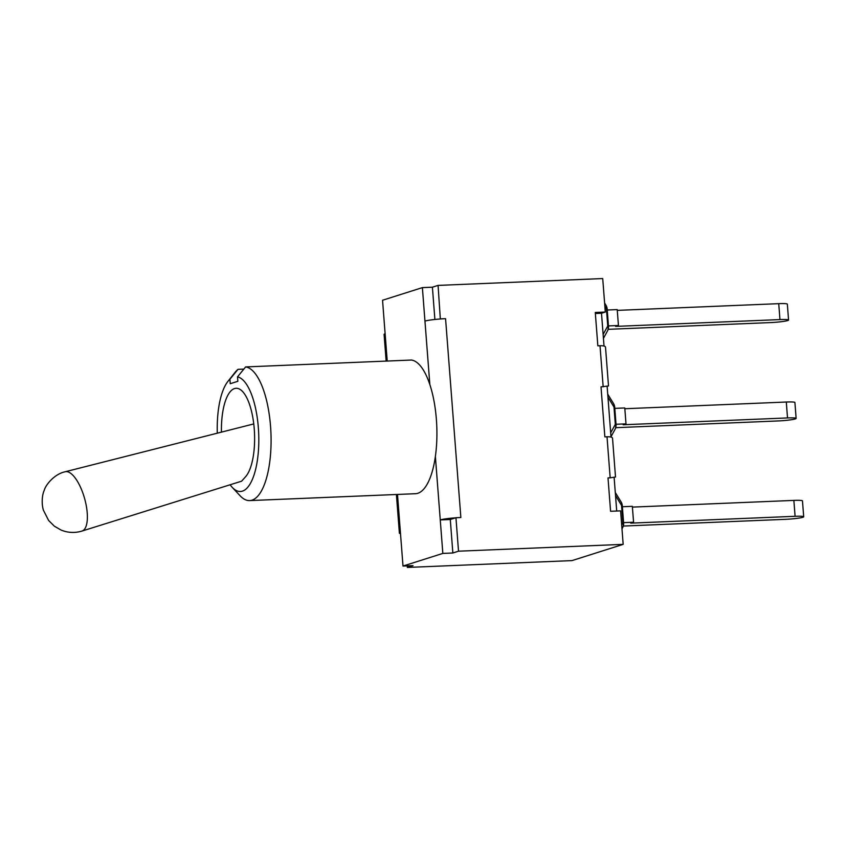 <?xml version="1.0" encoding="UTF-8"?>
<svg xmlns="http://www.w3.org/2000/svg" width="846" height="846" viewBox="0 0 846 846"><rect width="100%" height="100%" fill="white"/><g stroke="black" fill="none" stroke-linecap="round" stroke-linejoin="round"><path stroke-width="1.27" d="M788.567 320.052L787.34 304.148A13.388 1.216 175.6 0 0 778.732 303.661L779.959 319.577A13.388 1.216 -4.4 0 1 788.567 320.052A13.388 1.216 -4.4 0 1 770.484 322.58L608.158 329.327M607.238 310.006L617.21 309.594L618.437 325.499L615.602 326.397L779.959 319.577M617.273 310.376L778.732 303.661M604.848 306.115L606.413 308.663A8.428 0.772 -4.4 0 1 607.153 308.917A8.428 8.428 0 0 0 605.926 305.163A8.428 5.827 148.5 0 1 606.413 308.663L607.745 326.006A8.428 6.715 28.6 0 1 607.481 330.955A8.428 8.428 0 0 0 608.486 326.26A8.428 0.772 175.6 0 0 607.745 326.006L603.124 334.466M608.454 325.911L618.437 325.499M796.128 418.41L794.912 402.506A13.388 1.216 175.6 0 0 786.304 402.03L787.52 417.935A13.388 1.216 -4.4 0 1 796.128 418.41A13.388 1.216 -4.4 0 1 778.045 420.948L615.729 427.685M614.799 408.375L624.782 407.962L625.998 423.867L623.164 424.766L787.52 417.935M624.834 408.734L786.304 402.03M607.957 397.218L613.985 407.032A8.428 0.772 -4.4 0 1 614.714 407.286A8.428 8.428 0 0 0 613.498 403.521A8.428 5.827 148.5 0 1 613.985 407.032L615.317 424.375A8.428 6.715 28.6 0 1 615.042 429.313A8.428 8.428 0 0 0 616.057 424.629A8.428 0.772 175.6 0 0 615.317 424.375L610.696 432.835M616.025 424.28L625.998 423.867M803.7 516.779L802.473 500.874A13.388 1.216 175.6 0 0 793.865 500.398L795.092 516.303A13.388 1.216 -4.4 0 1 803.7 516.779A13.388 1.216 -4.4 0 1 785.617 519.317L623.291 526.053M622.37 506.743L632.343 506.32L633.569 522.225L630.735 523.135L795.092 516.303M632.406 507.103L793.865 500.398M621.07 501.89A8.428 5.827 148.5 0 1 621.546 505.4A8.428 0.772 -4.4 0 1 622.286 505.654A8.428 8.428 0 0 0 621.07 501.89L615.285 492.478M615.528 495.587L621.546 505.4L622.878 522.743A8.428 6.715 28.6 0 1 622.614 527.682A8.428 8.428 0 0 0 623.618 522.997A8.428 0.772 175.6 0 0 622.878 522.743L621.683 524.943M623.597 522.648L633.569 522.225M614.133 477.493L616.713 511.026M610.178 477.821L615.507 477.017L612.525 438.186C612.261 437.16 610.421 436.695 607.016 436.779L610.178 477.821L608.01 477.916L610.579 511.28L620.604 510.868L623.174 544.359L572.002 560.602L407.349 567.444L407.233 565.879M438.069 285.398L440.332 318.984A16.021 1.459 175.6 0 0 424.956 321.099L422.387 287.608L432.401 287.196L438.069 285.398L602.722 278.556L605.302 312.047L601.495 313.253L604.023 346.046M217.295 433.184A57.443 20.674 87.6 0 1 227.849 381.483A57.443 20.674 87.6 0 1 229.901 379.272L230.249 383.714L237.853 381.292L237.515 376.861A57.443 20.674 87.6 0 1 258.643 447.09A57.443 20.674 87.6 0 1 232.248 487.37A57.443 20.674 87.6 0 1 230.133 484.758M82.03 531.045C74.945 533.17 67.976 532.853 61.134 530.082L54.419 526.223L48.613 520.459L43.4 510.18C41.338 503.412 42.194 494.508 44.225 490.394C45.441 485.276 54.123 474.046 65.258 471.74A30.816 11.442 -105.8 0 1 84.441 497.956A30.816 11.442 -105.8 0 1 82.03 531.045L241.628 481.173L245.858 476.425A45.843 16.508 87.6 0 0 253.863 424.829A45.843 16.508 87.6 0 0 236.119 388.282A45.843 16.508 87.6 0 0 221.451 432.126M400.507 533.625A16.021 1.459 -4.4 0 1 399.386 533.181A16.021 1.459 -4.4 0 1 400.422 532.568L403.003 566.059L442.839 553.411L435.373 456.47A66.919 24.09 -92.4 0 0 429.842 384.56L424.956 321.099M229.901 379.272L238.012 369.342A66.919 24.09 -92.4 0 0 235.008 372.42L227.849 381.483M232.248 487.37L240.137 495.798A66.919 24.09 -92.4 0 0 249.633 500.589A66.919 24.09 -92.4 0 0 271.006 434.855A66.919 24.09 -92.4 0 0 245.615 366.931L237.515 376.861M429.842 384.56A66.919 24.09 87.6 0 0 411.452 360.036L245.615 366.931M243.838 369.099L238.012 369.342M435.373 456.47A66.919 24.09 87.6 0 1 415.471 493.704L249.633 500.589M422.387 287.608L382.551 300.256L385.12 333.747A16.021 1.459 175.6 0 0 384.084 334.36L386.146 361.094M607.016 436.779L604.858 436.874L601.009 386.876L608.507 385.977L605.514 347.146C605.25 346.12 603.42 345.654 600.015 345.739L597.847 345.834L595.277 312.46L605.302 312.047M455.634 517.805A16.021 1.459 -4.4 0 0 440.258 519.92L450.284 519.507L455.952 517.71L458.521 551.19L452.853 552.998L442.839 553.411M450.284 519.507L452.853 552.998M407.349 567.444L413.017 565.646L403.003 566.059M432.401 287.196L434.886 319.471M440.332 318.984A16.021 1.459 -4.4 0 1 445.567 318.678L440.65 318.879M445.567 318.678L460.859 517.509L455.952 517.71M601.495 313.253L595.362 313.506M607.132 386.453L611.024 437.086M623.174 544.359L458.521 551.19M400.422 532.568L397.493 494.445M387.225 361.052L385.12 333.747M600.015 345.739L603.166 386.781M604.604 303.005L605.926 305.163M608.486 326.26L607.153 308.917M603.431 338.368L607.481 330.955M607.714 394.109L613.498 403.521M616.057 424.629L614.714 407.286M611.002 436.737L615.042 429.313M621.979 528.845L622.614 527.682M623.618 522.997L622.286 505.654M253.758 423.931L65.258 471.74M396.404 494.498L399.386 533.181"/></g></svg>
